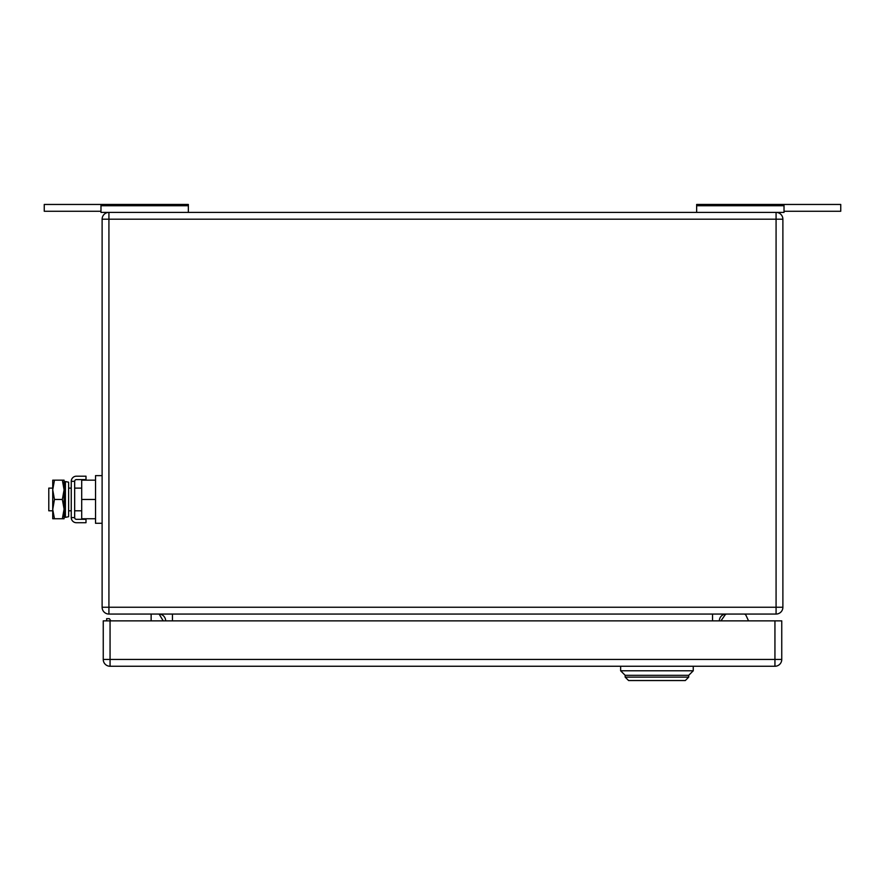 <?xml version="1.0" encoding="UTF-8"?>
<svg xmlns="http://www.w3.org/2000/svg" width="885" height="885" viewBox="0 0 885 885"><rect width="100%" height="100%" fill="white"/><g stroke="black" fill="none" stroke-linecap="round" stroke-linejoin="round"><path stroke-width="1.33" d="M784.021 211.261L840.75 211.261L840.75 204.457L696.65 204.457L696.65 212.4M784.021 204.457L784.021 212.4L100.978 212.4L100.978 204.457L44.25 204.457L44.25 211.261L100.978 211.261M696.65 205.74L784.021 205.74M100.978 204.457L188.35 204.457L188.35 212.4M188.35 205.74L100.978 205.74M151.136 614.057L151.136 620.861M159.123 614.057L163.205 620.861M746 615.363L748.555 620.861L746 615.363A2.268 2.268 0 0 0 743.942 614.057M725.025 615.02L720.932 620.861L725.025 615.02A2.268 2.268 0 0 1 726.884 614.057M782.882 607.243L782.882 219.203L102.118 219.203A6.803 6.803 0 0 1 108.921 212.4A6.803 6.803 0 0 0 102.118 219.203L102.118 607.243A6.803 6.803 0 0 0 108.921 614.057L776.079 614.057A6.803 6.803 0 0 0 782.882 607.243L776.079 607.243L776.079 614.057M782.882 219.203A6.803 6.803 0 0 0 776.079 212.4L776.079 607.243L108.921 607.243L108.921 614.057M719.35 620.861A6.803 6.803 0 0 1 726.154 614.057M158.846 614.057A6.803 6.803 0 0 1 165.65 620.861M106.654 620.861L106.654 618.681L109.364 618.681L110.89 620.861M628.582 680.543L625.175 677.136L688.707 677.136L685.311 680.543L628.582 680.543M693.254 666.25L693.254 670.786L688.707 675.321L625.175 675.321L688.707 675.321L688.707 677.136M620.639 666.25L620.639 670.786L625.175 675.321L625.175 677.136M693.254 670.786L620.639 670.786M781.754 659.436L781.754 620.861L110.061 620.861L110.061 666.25L774.939 666.25A6.803 6.803 0 0 0 781.754 659.436L774.939 659.436L774.939 666.25M110.061 666.25A6.803 6.803 0 0 1 103.246 659.436L103.246 620.861L110.061 620.861M52.735 488.111L48.786 488.111L48.786 510.8L52.735 510.8M95.536 518.743L81.697 518.743L81.697 480.168L95.536 480.168M102.118 475.632L95.536 475.632L95.536 499.461L81.697 499.461M95.536 499.461L95.536 523.289L102.118 523.289M54.461 480.168L52.735 489.814L52.735 480.168L64.085 480.168L64.085 518.743L52.735 518.743L52.735 489.814L54.461 499.461L52.735 509.494L54.461 518.743M54.461 499.461L62.359 499.461L64.085 509.107L62.359 518.743M62.359 480.168L64.085 489.814L62.359 499.461M86 522.714L86 519.318L76.387 519.318A1.726 1.726 0 0 1 74.661 517.592L71.254 517.592A5.133 5.133 0 0 0 76.387 522.714L86 522.714M74.661 481.329A1.726 1.726 0 0 1 76.387 479.604L86 479.604L86 476.196L76.387 476.196A5.133 5.133 0 0 0 71.254 481.329L74.661 481.329L74.661 517.592M71.254 481.329L71.254 517.592M68.621 514.605L68.621 516.707L65.401 517.382L65.401 481.528L68.621 482.203L68.621 514.605M65.401 481.528L64.306 486.761L64.306 512.161L65.401 517.382M108.921 212.4L108.921 607.243L102.118 607.243M712.536 614.057L712.536 620.861M172.464 620.861L172.464 614.057M103.246 659.436L774.939 659.436L774.939 620.861M68.621 488.111L71.254 488.111M74.661 488.111L81.697 488.111M68.621 510.8L71.254 510.8M74.661 510.8L81.697 510.8"/></g></svg>
